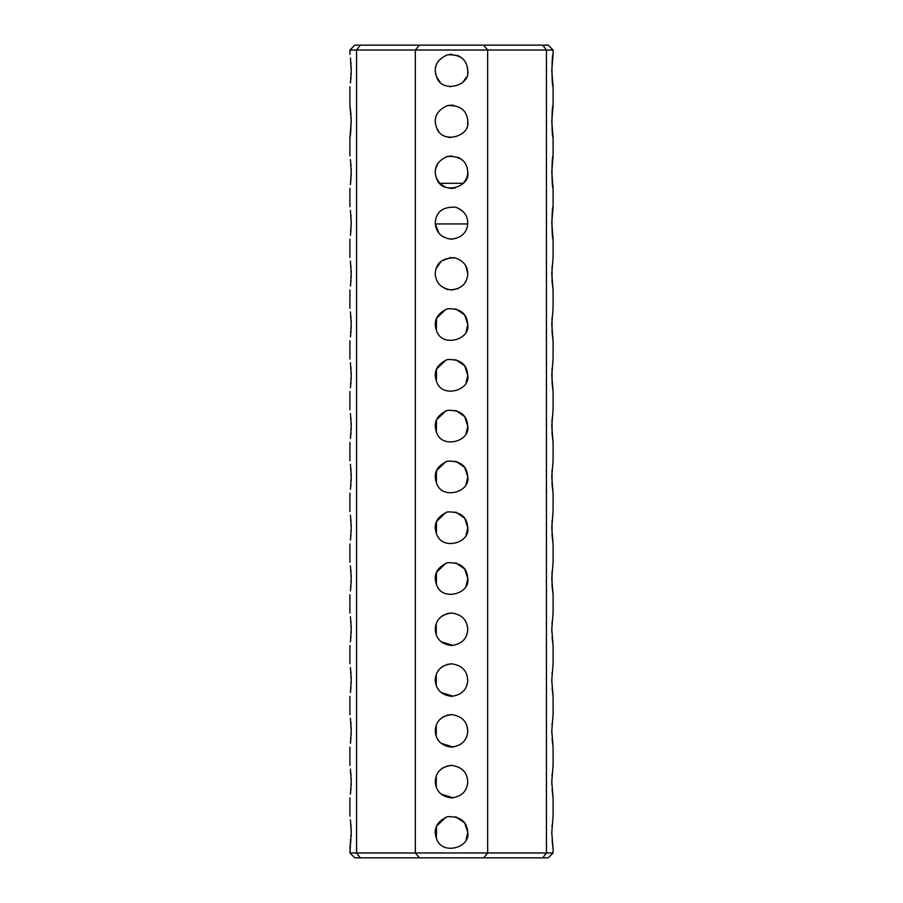<?xml version="1.0" encoding="UTF-8"?>
<svg xmlns="http://www.w3.org/2000/svg" width="903" height="903" viewBox="0 0 903 903"><rect width="100%" height="100%" fill="white"/><g stroke="black" fill="none" stroke-linecap="round" stroke-linejoin="round"><path stroke-width="1.35" d="M553.087 54.293L551.778 70.547L553.087 86.801C551.609 85.909 551.609 55.185 553.087 54.293L553.087 50.026L546.428 50.026L546.428 852.974L542.726 857.85L548.211 857.85L553.087 852.974L487.665 852.974L483.613 857.85L542.726 857.85M553.087 239.182C551.609 238.29 551.609 207.566 553.087 206.674L551.778 222.928L553.087 239.182L553.087 257.468L551.778 273.722L553.087 289.976L553.087 308.262L551.778 324.516L553.087 340.77L553.087 359.055L551.778 375.309L553.087 391.563L553.087 409.849L551.778 426.103L553.087 442.357L553.087 460.643L551.778 476.897L553.087 493.151L553.087 511.437L551.778 527.691L553.087 543.945L553.087 562.23L551.778 578.484L553.087 594.738L553.087 613.024L551.778 629.278L553.087 645.532L553.087 663.818L551.778 680.072L553.087 696.326L553.087 714.612L551.778 730.866L553.087 747.12L553.087 765.405L551.778 781.659L553.087 797.913L553.087 816.199L551.778 832.453L553.087 848.707L552.094 840.4M551.812 835.049L551.778 832.442M551.97 826.2L552.038 825.252M553.087 797.913L552.094 789.606M551.812 784.255L551.778 781.648M551.97 775.406L552.038 774.458M553.087 747.12L552.094 738.812M551.812 733.462L551.778 730.854M551.97 724.612L552.038 723.664M553.087 696.326L552.094 688.018M551.812 682.668L551.778 680.061M551.97 673.819L552.038 672.87M553.087 645.532L552.094 637.225M551.812 631.874L551.778 629.267M551.97 623.025L552.038 622.077M553.087 594.738L552.083 586.273L552.026 571.486M553.087 543.945L552.083 535.479L552.026 520.692M553.087 493.151L552.083 484.685L552.026 469.899M553.087 155.88L551.778 172.134L553.087 188.388C551.609 187.497 551.609 156.772 553.087 155.88L553.087 137.595C551.609 136.703 551.609 105.978 553.087 105.087L551.778 121.341L553.087 137.595M553.087 442.357L552.083 433.891L552.026 419.105M553.087 391.563L552.083 383.098L552.026 368.311M553.087 340.77L552.083 332.304L552.026 317.517M553.087 289.976L552.083 281.51L552.026 266.724M553.087 50.026L548.211 45.15L542.726 45.15L546.428 50.026L487.665 50.026L487.665 852.974L415.335 852.974L419.387 857.85L483.613 857.85M483.613 45.15L487.665 50.026L356.572 50.026L360.274 45.15L542.726 45.15M360.274 45.15L354.789 45.15L349.912 50.026L356.572 50.026L356.572 852.974L360.274 857.85L354.789 857.85L349.912 852.974L350.454 844.881M360.274 857.85L419.387 857.85M419.387 45.15L415.335 50.026L415.335 852.974L349.912 852.974M467.754 832.453C470.598 847.499 442.56 855.57 436.792 839.372C432.909 829.225 436.465 821.674 447.459 816.707C460.293 816.199 467.054 821.437 467.754 832.453L464.706 822.972L455.722 816.764M466.907 776.467L467.754 781.659C467.257 791.118 461.839 796.536 451.5 797.913C441.296 796.581 435.878 791.163 435.246 781.659C435.743 772.2 441.161 766.782 451.5 765.405C461.704 766.737 467.122 772.155 467.754 781.659L467.619 783.714M466.907 725.673L467.754 730.866C467.257 740.325 461.839 745.743 451.5 747.12C441.296 745.788 435.878 740.37 435.246 730.866C435.743 721.407 441.161 715.989 451.5 714.612C461.704 715.944 467.122 721.362 467.754 730.866L467.619 732.92M466.907 674.88L467.754 680.072C467.257 689.531 461.839 694.949 451.5 696.326C441.296 694.994 435.878 689.576 435.246 680.072C435.743 670.613 441.161 665.195 451.5 663.818C461.704 665.15 467.122 670.568 467.754 680.072L467.619 682.126M466.907 624.086L467.754 629.278C467.257 638.737 461.839 644.155 451.5 645.532C441.296 644.2 435.878 638.782 435.246 629.278C435.743 619.819 441.161 614.401 451.5 613.024C461.704 614.356 467.122 619.774 467.754 629.278L467.619 631.332M467.754 578.484C470.598 593.531 442.56 601.601 436.792 585.404C432.909 575.256 436.465 567.705 447.459 562.738C460.293 562.23 467.054 567.468 467.754 578.484L464.706 569.003L455.722 562.795M467.754 527.691C470.598 542.737 442.56 550.807 436.792 534.61C432.909 524.462 436.465 516.911 447.459 511.945C460.293 511.437 467.054 516.674 467.754 527.691L464.706 518.209L455.722 512.001M467.754 476.897C470.598 491.943 442.56 500.014 436.792 483.816C432.909 473.669 436.465 466.117 447.459 461.151C460.293 460.643 467.054 465.88 467.754 476.897L464.706 467.415L455.722 461.207M467.754 426.103C470.598 441.149 442.56 449.22 436.792 433.022C432.909 422.875 436.465 415.324 447.459 410.357C460.293 409.849 467.054 415.087 467.754 426.103L464.706 416.622L455.722 410.413M467.754 375.309C470.598 390.356 442.56 398.426 436.792 382.229C432.909 372.081 436.465 364.53 447.459 359.563C460.293 359.055 467.054 364.293 467.754 375.309L464.706 365.828L455.722 359.62M467.754 324.516C470.598 339.562 442.56 347.632 436.792 331.435C432.909 321.287 436.465 313.736 447.459 308.77C460.293 308.262 467.054 313.499 467.754 324.516L464.706 315.034L455.722 308.826M465.937 266.25L467.754 273.722C467.257 283.181 461.839 288.599 451.5 289.976C441.296 288.644 435.878 283.226 435.246 273.722C435.935 262.717 442.696 257.468 455.541 257.976C463.623 261.001 467.686 266.25 467.754 273.722L467.641 275.652M467.698 221.585L467.754 222.928C467.257 232.387 461.839 237.805 451.5 239.182C441.296 237.85 435.878 232.432 435.246 222.928C435.935 211.923 442.696 206.674 455.541 207.182C463.623 210.207 467.686 215.456 467.754 222.928L467.72 223.944L435.28 223.944L435.28 221.901M467.754 172.134C470.598 187.181 442.56 195.251 436.792 179.054C432.909 168.906 436.465 161.355 447.459 156.388C460.293 155.88 467.054 161.118 467.754 172.134M467.754 121.341C470.598 136.387 442.56 144.457 436.792 128.26C432.909 118.112 436.465 110.561 447.459 105.595C460.293 105.087 467.054 110.324 467.754 121.341M467.754 70.547C470.598 85.593 442.56 93.664 436.792 77.466C432.909 67.319 436.465 59.767 447.459 54.801C460.293 54.293 467.054 59.53 467.754 70.547M436.442 178.263L439.693 183.309L463.307 183.309M450.044 54.361L450.687 54.315M449.028 54.485L452.098 54.304M457.539 55.455L460.293 56.878M459.864 56.607L462.223 58.334M462.268 58.368L463.95 60.095M457.403 55.399L458.25 55.76M462.471 58.56L463.623 59.722M467.754 832.679L466.14 839.508M436.363 838.379L436.51 826.177L445.924 817.181M465.948 789.12L465.293 790.26M453.137 797.834L441.07 794.121M436.273 787.348L436.239 776.061M440.19 769.988L441.409 768.916M442.154 768.363L443.621 767.448M446.759 766.116L450.845 765.417M465.948 738.327L465.293 739.467M453.137 747.041L441.07 743.327M436.273 736.555L436.239 725.267M440.19 719.194L441.409 718.122M442.154 717.569L443.621 716.655M446.759 715.323L450.845 714.623M465.948 687.533L465.293 688.673M453.137 696.247L441.07 692.533M436.273 685.761L436.239 674.473M440.19 668.401L441.409 667.328M442.154 666.775L443.621 665.861M446.759 664.529L450.857 663.829M465.948 636.739L465.293 637.879M453.137 645.453L441.07 641.74M436.273 634.967L436.239 623.68M440.19 617.607L441.42 616.535M442.154 615.981L443.621 615.067M446.759 613.735L450.857 613.035M467.754 578.71L466.14 585.539M436.363 584.41L436.51 572.209L445.924 563.212M467.754 527.916L466.14 534.745M436.363 533.617L436.51 521.415L445.924 512.419M467.754 477.123L466.14 483.952M436.363 482.823L436.51 470.621L445.924 461.625M466.648 279.614L464.921 282.899M457.923 288.655L450.857 289.965M447.504 289.479L445.687 288.904M436.025 268.755L441.364 261.023L451.105 257.468M453.735 257.626L454.39 257.727M467.754 426.329L466.14 433.158M436.363 432.029L436.51 419.827L445.924 410.831M467.754 375.535L466.14 382.364M436.363 381.235L436.51 369.034L445.924 360.037M467.754 324.741L466.14 331.57M436.363 330.442L436.51 318.24L445.924 309.244M466.219 229.813L465.734 230.773M452.482 239.148L447.29 238.629M443.159 236.879L440.054 234.464M439.039 233.358L435.28 223.944M467.686 173.568L467.517 174.877M467.438 175.34L466.512 178.365M466.275 178.896L463.386 183.23M440.777 184.347L440.111 183.727M435.269 172.891L435.246 171.931M435.269 171.209L435.551 169.019M435.596 168.782L438.136 162.879M446.217 156.761L451.523 155.88M458.272 157.359L461.489 159.312M466.083 164.944L466.399 165.644M467.449 169.019L467.72 171.062M467.72 122.424L467.494 124.219M450.541 137.561L448.509 137.312M438.621 131.262L436.42 127.402M435.269 122.153L435.257 120.867M435.291 120.178L435.551 118.214M435.562 118.135L436.6 114.828M446.556 105.854L447.595 105.561M448.859 105.301L453.678 105.233M465.925 113.846L466.399 114.839M467.551 118.79L467.686 119.851M467.72 71.574L467.551 73.075M466.298 77.274L463.194 81.834M463.115 81.925L461.196 83.595M450.608 86.778L449.999 86.733M440.021 82.06L436.454 76.687M435.765 74.633L435.539 73.606M435.28 69.531L435.562 67.364M435.573 67.319L436.488 64.327M436.623 64L438.057 61.404M467.483 67.601L467.709 69.396M456.963 207.622L462.821 211.257M467.28 219.034L467.427 219.7M440.167 211.279L442.244 209.564M451.534 188.388L449.062 188.208M445.969 187.418L440.359 183.964M455.36 187.926L452.064 188.377M350.432 210.354L351.222 222.928L350.454 235.356M350.601 234.114L350.691 233.234M350.827 231.8L350.996 229.588M351.132 227.172L351.199 224.881M351.222 222.996L351.154 219.248M351.03 216.799L350.883 214.688M350.432 159.56L351.222 172.134L350.454 184.562M350.601 183.32L350.691 182.44M350.827 181.006L350.996 178.794M351.132 176.378L351.199 174.087M351.222 172.202L351.154 168.466M351.041 166.028L350.883 163.906M350.432 57.973L351.222 70.547L350.454 82.974M350.601 81.733L350.691 80.852M350.827 79.419L350.996 77.207M351.132 74.791L351.199 72.5M351.222 70.615L351.154 66.878M351.03 64.418L350.883 62.318M350.432 819.879L351.222 832.453L349.912 848.707M350.601 843.639L350.691 842.759M350.827 841.325L350.974 839.429M351.132 836.731L351.199 834.406M351.222 832.521L351.154 828.773M351.03 826.324L350.883 824.213M350.432 769.085L351.222 781.659L350.454 794.087M350.601 792.845L350.691 791.965M350.827 790.531L350.974 788.635M351.132 785.96L351.199 783.612M351.222 781.727L351.154 777.98M351.03 775.53L350.883 773.419M350.432 718.291L351.222 730.866L350.454 743.293M350.601 742.052L350.691 741.171M350.827 739.738L350.974 737.841M351.132 735.144L351.199 732.818M351.222 730.933L351.154 727.186M351.03 724.737L350.883 722.626M350.432 667.498L351.222 680.072L350.454 692.499M350.601 691.258L350.691 690.377M350.827 688.944L350.974 687.048M351.132 684.35L351.199 682.025M351.222 680.14L351.154 676.392M351.03 673.943L350.883 671.832M350.432 616.704L351.222 629.278L350.454 641.706M350.601 640.464L350.691 639.584M350.827 638.15L350.974 636.254M351.132 633.556L351.199 631.231M351.222 629.346L351.154 625.598M351.03 623.149L350.883 621.038M350.432 565.91L351.222 578.484L350.454 590.912M350.601 589.67L350.691 588.79M350.827 587.356L350.996 585.144M351.132 582.728L351.199 580.437M351.222 578.552L351.154 574.805M351.03 572.355L350.883 570.244M350.432 515.116L351.222 527.691L350.454 540.118M350.601 538.877L350.691 537.996M350.827 536.563L350.996 534.35M351.132 531.935L351.199 529.643M351.222 527.758L351.154 524.011M351.03 521.562L350.883 519.451M350.432 464.323L351.222 476.897L350.454 489.324M350.601 488.083L350.691 487.202M350.827 485.769L350.996 483.556M351.132 481.141L351.199 478.85M351.222 476.965L351.154 473.217M351.03 470.768L350.883 468.657M350.432 413.529L351.222 426.103L350.454 438.531M350.601 437.289L350.691 436.409M350.827 434.975L350.996 432.763M351.132 430.347L351.199 428.056M351.222 426.171L351.154 422.423M351.03 419.974L350.883 417.863M350.432 362.735L351.222 375.309L350.454 387.737M350.601 386.495L350.691 385.615M350.827 384.181L350.996 381.969M351.132 379.553L351.199 377.262M351.222 375.377L351.154 371.63M351.03 369.18L350.883 367.069M350.432 311.941L351.222 324.516L350.454 336.943M350.601 335.702L350.691 334.821M350.827 333.388L350.996 331.175M351.132 328.76L351.199 326.468M351.222 324.583L351.154 320.836M351.03 318.387L350.883 316.276M350.432 261.148L351.222 273.722L350.454 286.149M350.601 284.908L350.691 284.027M350.827 282.594L350.996 280.381M351.132 277.966L351.199 275.675M351.222 273.79L351.154 270.042M351.03 267.593L350.883 265.482M351.03 115.166L349.912 105.087L351.222 121.341L349.912 137.595C350.646 135.066 351.053 128.373 351.143 117.514M553.087 852.974L553.087 848.707M553.087 206.674L553.087 188.388M553.087 105.087L553.087 86.801M349.912 816.199L349.912 797.913M349.912 765.405L349.912 747.12M349.912 714.612L349.912 696.326M349.912 663.818L349.912 645.532M349.912 613.024L349.912 594.738M349.912 562.23L349.912 543.945M349.912 511.437L349.912 493.151M349.912 460.643L349.912 442.357M349.912 409.849L349.912 391.563M349.912 359.055L349.912 340.77M349.912 308.262L349.912 289.976M349.912 257.468L349.912 239.182M349.912 206.674L349.912 188.388M349.912 155.88L349.912 137.595M349.912 105.087L349.912 86.801M349.912 54.293L349.912 50.026"/></g></svg>
